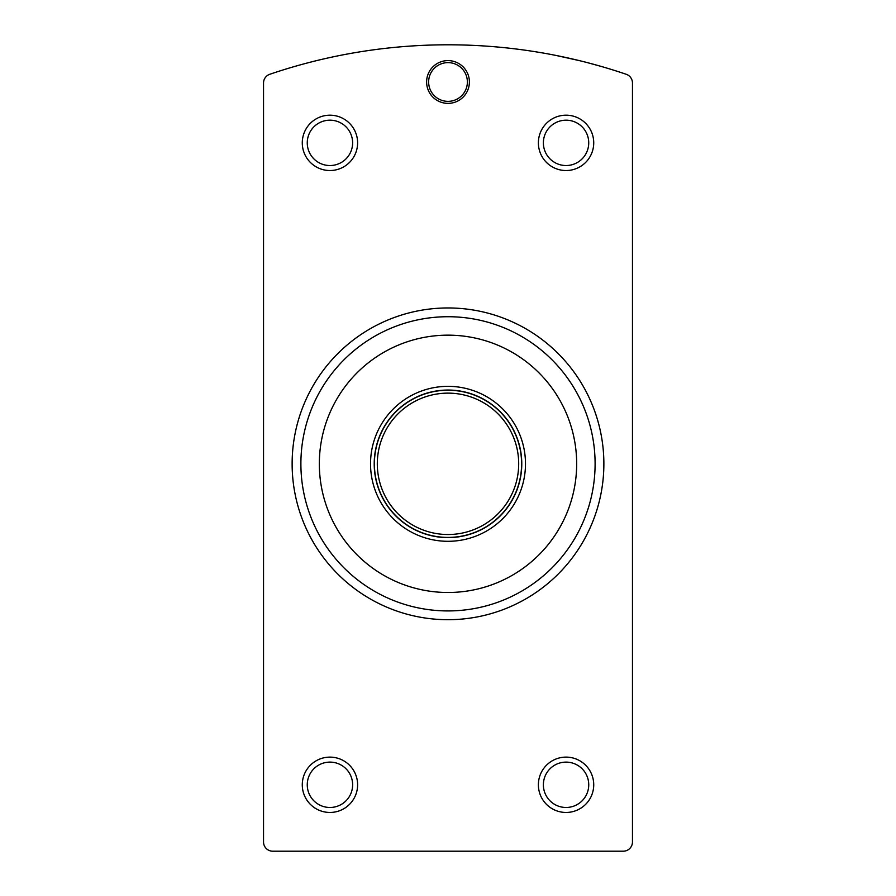 <?xml version="1.0" encoding="UTF-8"?>
<svg xmlns="http://www.w3.org/2000/svg" width="896" height="896" viewBox="0 0 896 896"><rect width="100%" height="100%" fill="white"/><g stroke="black" fill="none" stroke-linecap="round" stroke-linejoin="round"><path stroke-width="1.34" d="M306.499 63.19L307.485 62.933M555.621 55.362L579.723 60.704M588.526 62.944L600.186 66.136M626.214 74.278A553.392 553.392 0 0 0 269.786 74.278A9.218 9.218 0 0 0 263.536 83.014L263.536 841.982A9.218 9.218 0 0 0 272.765 851.2L623.235 851.2A9.218 9.218 0 0 0 632.464 841.982L632.464 83.014A9.218 9.218 0 0 0 626.214 74.278M426.619 81.984A21.381 21.381 0 0 1 458.696 63.47A21.381 21.381 0 0 1 458.696 100.509A21.381 21.381 0 0 1 426.619 81.984M292.13 463.826A155.87 155.87 0 0 1 448 307.955A155.87 155.87 0 0 1 603.87 463.826A155.87 155.87 0 0 1 448 619.696A155.87 155.87 0 0 1 292.13 463.826M538.384 142.856A27.664 27.664 0 0 1 579.891 118.899A27.664 27.664 0 0 1 579.891 166.824A27.664 27.664 0 0 1 538.384 142.856M538.384 784.795A27.664 27.664 0 0 1 579.891 760.827A27.664 27.664 0 0 1 579.891 808.752A27.664 27.664 0 0 1 538.384 784.795M302.277 142.856A27.664 27.664 0 0 1 343.773 118.899A27.664 27.664 0 0 1 343.773 166.824A27.664 27.664 0 0 1 302.277 142.856M302.277 784.795A27.664 27.664 0 0 1 343.773 760.827A27.664 27.664 0 0 1 343.773 808.752A27.664 27.664 0 0 1 302.277 784.795M307.261 784.795A22.68 22.68 0 0 1 341.286 765.15A22.68 22.68 0 0 1 341.286 804.44A22.68 22.68 0 0 1 307.261 784.795M307.261 142.856A22.68 22.68 0 0 1 341.286 123.222A22.68 22.68 0 0 1 341.286 162.501A22.68 22.68 0 0 1 307.261 142.856M543.379 784.795A22.68 22.68 0 0 1 577.394 765.15A22.68 22.68 0 0 1 577.394 804.44A22.68 22.68 0 0 1 543.379 784.795M543.379 142.856A22.68 22.68 0 0 1 577.394 123.222A22.68 22.68 0 0 1 577.394 162.501A22.68 22.68 0 0 1 543.379 142.856M374.214 463.826A73.786 73.786 0 0 1 484.893 399.93A73.786 73.786 0 0 1 484.893 527.722A73.786 73.786 0 0 1 374.214 463.826M370.53 463.826A77.47 77.47 0 0 1 486.741 396.726A77.47 77.47 0 0 1 486.741 530.925A77.47 77.47 0 0 1 370.53 463.826M300.888 463.826A147.112 147.112 0 0 1 521.55 336.426A147.112 147.112 0 0 1 521.55 591.226A147.112 147.112 0 0 1 300.888 463.826M319.334 463.826A128.666 128.666 0 0 1 512.333 352.397A128.666 128.666 0 0 1 512.333 575.254A128.666 128.666 0 0 1 319.334 463.826M374.394 463.826A73.606 73.606 0 0 1 484.803 400.086A73.606 73.606 0 0 1 484.803 527.565A73.606 73.606 0 0 1 374.394 463.826M428.635 81.984A19.365 19.365 0 0 1 457.688 65.218A19.365 19.365 0 0 1 457.688 98.762A19.365 19.365 0 0 1 428.635 81.984M448 393.131A70.694 70.694 0 0 1 518.694 463.826A70.694 70.694 0 0 1 448 534.52A70.694 70.694 0 0 1 377.306 463.826A70.694 70.694 0 0 1 448 393.131"/></g></svg>
